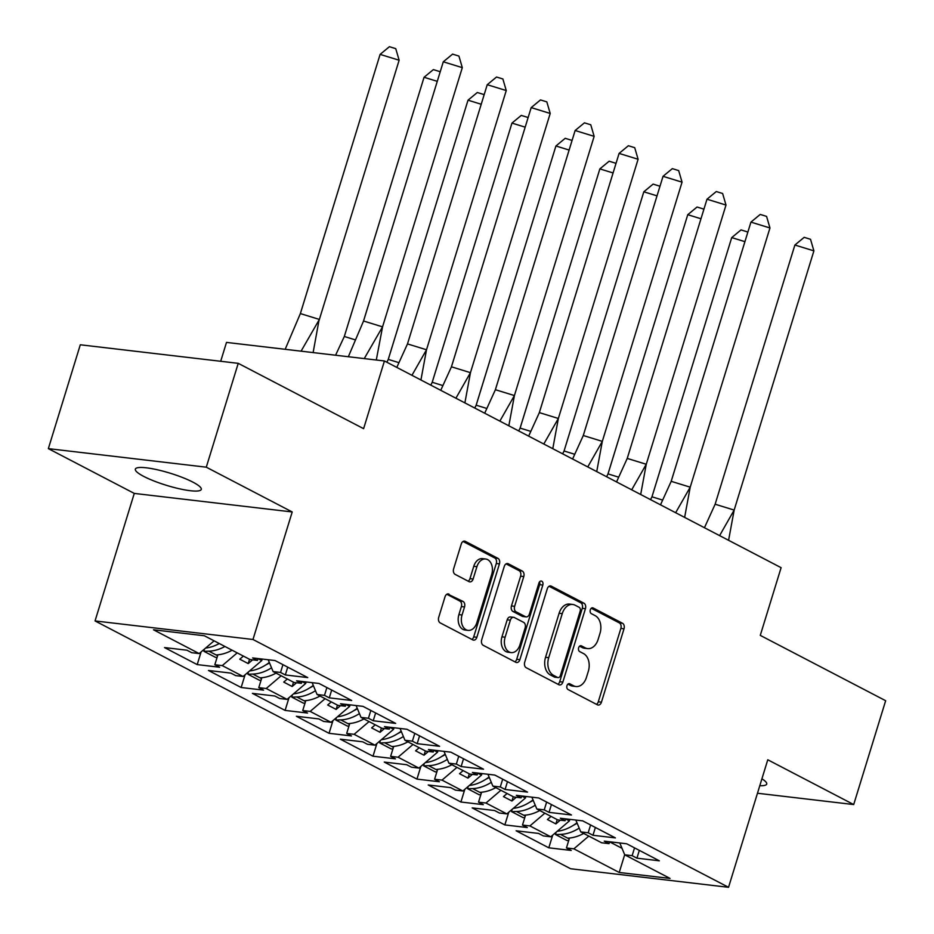 <?xml version="1.0" encoding="UTF-8"?>
<svg xmlns="http://www.w3.org/2000/svg" width="934" height="934" viewBox="0 0 934 934"><rect width="100%" height="100%" fill="white"/><g stroke="black" fill="none" stroke-linecap="round" stroke-linejoin="round"><path stroke-width="1.4" d="M566.985 685.649A3.035 2.113 96.7 0 0 568.035 689.514L597.421 704.82A4.343 3.012 96.7 0 0 598.169 705.053A4.343 3.012 96.7 0 0 601.438 702.181L624.017 628.792A4.343 3.012 96.7 0 0 622.511 623.27L593.125 607.964A3.035 2.113 96.7 0 0 592.6 607.801A3.035 2.113 96.7 0 0 590.311 609.809A3.035 2.113 96.7 0 0 591.374 613.673L595.168 615.658A13.882 9.644 96.7 0 1 600.002 633.31L598.122 639.428A13.882 9.644 96.7 0 1 587.661 648.605A13.882 9.644 96.7 0 1 585.268 647.869L581.462 645.884A3.035 2.113 96.7 0 0 580.936 645.721A3.035 2.113 96.7 0 0 578.648 647.729A3.035 2.113 96.7 0 0 579.699 651.593L583.505 653.566A13.882 9.644 96.7 0 1 588.338 671.231L586.459 677.348A13.882 9.644 96.7 0 1 575.986 686.525A13.882 9.644 96.7 0 1 573.593 685.778L569.798 683.805A3.035 2.113 96.7 0 0 569.273 683.641A3.035 2.113 96.7 0 0 566.985 685.649M143.673 476.375A34.488 6.34 -162.9 0 0 179.188 488.739A34.488 6.34 -162.9 0 0 201.265 489.404A34.488 6.34 -162.9 0 0 192.953 482.166A34.488 6.34 -162.9 0 0 157.426 469.79A34.488 6.34 -162.9 0 0 135.348 469.125A34.488 6.34 -162.9 0 0 143.673 476.375M759.797 785.704A34.488 6.34 -162.9 0 0 766.709 784.058A34.488 6.34 -162.9 0 0 761.922 778.816M757.474 793.246L853.699 804.559L885.654 700.71L760.276 635.377L781.104 567.674L384.434 360.968L226.495 342.404L220.693 361.283M48.346 448.635L134.274 493.409L292.214 511.96L206.286 467.187L48.346 448.635L80.301 344.786L238.228 363.338L363.606 428.671L384.434 360.968M206.286 467.187L238.228 363.338M449.056 594.152A4.343 3.012 96.7 0 0 448.308 593.919A4.343 3.012 96.7 0 0 445.028 596.791L438.7 617.374A4.343 3.012 96.7 0 0 440.206 622.896L472.837 639.907A4.343 3.012 96.7 0 0 473.585 640.14A4.343 3.012 96.7 0 0 476.865 637.268L499.433 563.879A4.343 3.012 96.7 0 0 497.927 558.357L465.295 541.346A4.343 3.012 96.7 0 0 464.548 541.125A4.343 3.012 96.7 0 0 461.279 543.985L453.62 568.864A4.343 3.012 96.7 0 0 455.138 574.375L469.101 581.66A4.343 3.012 96.7 0 0 469.849 581.894A4.343 3.012 96.7 0 0 473.118 579.022L476.912 566.681A11.605 8.067 96.7 0 1 485.668 559.011A11.605 8.067 96.7 0 1 491.704 574.398L476.842 622.709A11.605 8.067 96.7 0 1 468.097 630.38A11.605 8.067 96.7 0 1 462.05 615.004L464.525 606.948A4.343 3.012 96.7 0 0 463.019 601.426L447.526 593.977M292.214 511.96L252.986 639.486L728.543 887.3L570.616 868.748L95.046 620.935L252.986 639.486M853.699 804.559L767.771 759.774L728.543 887.3M524.698 662.194A4.343 3.012 96.7 0 0 526.216 667.717L558.847 684.715A4.343 3.012 96.7 0 0 559.594 684.949A4.343 3.012 96.7 0 0 562.863 682.077L585.443 608.688A4.343 3.012 96.7 0 0 583.925 603.177L551.293 586.167A4.343 3.012 96.7 0 0 550.546 585.933A4.343 3.012 96.7 0 0 547.277 588.805L524.698 662.194M515.837 662.311L483.217 645.301A4.343 3.012 96.7 0 1 481.699 639.79L504.278 566.401A4.343 3.012 96.7 0 1 507.547 563.529A4.343 3.012 96.7 0 1 508.294 563.762L522.258 571.036A4.343 3.012 96.7 0 1 523.776 576.558L514.622 606.318A4.343 3.012 96.7 0 0 516.128 611.84L525.387 616.662A4.343 3.012 96.7 0 0 526.146 616.895A4.343 3.012 96.7 0 0 529.415 614.035L538.941 583.038A3.035 2.113 96.7 0 1 541.23 581.03A3.035 2.113 96.7 0 1 542.817 585.058L519.864 659.673A4.343 3.012 96.7 0 1 516.595 662.545A4.343 3.012 96.7 0 1 515.837 662.311M257.982 658.633L261.742 660.583L262.221 659.054M301.939 681.528L305.687 683.49L306.165 681.948M345.884 704.434L349.643 706.396L350.11 704.855M389.84 727.341L393.588 729.291L394.066 727.749M433.785 750.236L437.544 752.197L438.011 750.656M477.741 773.142L481.489 775.103L481.967 773.562M521.686 796.048L525.445 797.998L525.912 796.457M565.63 818.943L569.39 820.904L569.868 819.363M525.445 797.998L506.812 813.888L485.96 803.03L500.904 790.281M464.805 789.335L460.906 802.014L483.322 804.653L478.535 802.154L485.96 803.03M460.906 802.014L428.216 784.98L450.643 787.619L455.43 790.117L462.855 790.993L442.016 780.124L456.948 767.386M420.849 766.429L416.949 779.108L439.377 781.746L434.59 779.248L442.016 780.124M416.949 779.108L384.271 762.086L406.699 764.712L411.485 767.211L418.911 768.087L398.059 757.217L413.003 744.48M376.904 743.522L373.005 756.213L395.432 758.84L390.634 756.353L398.059 757.217M373.005 756.213L340.315 739.179L362.742 741.818L367.541 744.316L374.954 745.18L354.114 734.322L369.047 721.585M332.948 720.628L329.048 733.307L351.476 735.945L346.689 733.447L354.114 734.322M329.048 733.307L296.37 716.273L318.798 718.911L323.584 721.41L331.01 722.286L310.158 711.416L325.102 698.679M289.003 697.721L285.103 710.412L307.531 713.039L302.733 710.541L310.158 711.416M285.103 710.412L252.425 693.378L274.841 696.005L279.64 698.504L287.053 699.379L266.213 688.51L281.157 675.772M245.058 674.815L241.147 687.506L263.575 690.133L258.788 687.646L266.213 688.51M241.147 687.506L208.469 670.472L230.896 673.11L235.683 675.609L243.109 676.473L222.257 665.615L237.201 652.878M201.102 651.92L197.202 664.599L219.63 667.238L214.832 664.739L222.257 665.615M197.202 664.599L164.524 647.577L186.94 650.204L191.739 652.703L199.164 653.578L153.515 629.796L204.371 635.762L250.008 659.544L257.434 660.42L252.647 657.921L275.075 660.56L307.753 677.594L285.325 674.955L280.539 672.457L273.113 671.581L293.965 682.45L301.39 683.326L296.592 680.828L319.019 683.466L351.698 700.488L329.282 697.861L324.483 695.363L317.07 694.487L337.91 705.357L345.335 706.221L340.548 703.734L362.976 706.361L395.654 723.395L373.226 720.756L368.44 718.258L361.014 717.394L381.866 728.251L389.28 729.127L384.493 726.629L406.92 729.267L439.599 746.301L417.171 743.662L412.384 741.164L404.959 740.288L425.811 751.158L433.236 752.033L428.449 749.535L450.877 752.174L483.555 769.196L461.127 766.569L456.341 764.07L448.915 763.195L469.767 774.064L477.181 774.928L472.394 772.441L494.822 775.068L527.5 792.102L505.072 789.464L500.285 786.965L492.86 786.101L513.712 796.959L521.137 797.834L516.35 795.336L538.778 797.975L571.456 814.997L549.029 812.37L544.242 809.871L536.817 808.996L557.668 819.865L565.082 820.741L560.295 818.242L582.723 820.869L615.401 837.903L592.973 835.276L588.187 832.778L580.761 831.902L601.613 842.772L609.038 843.635L604.251 841.137L626.667 843.776L659.357 860.809L636.93 858.171L632.143 855.672L624.718 854.808L670.075 878.439L619.219 872.473L573.861 848.831L588.805 836.093M552.706 835.136L548.795 847.815L571.223 850.454L566.436 847.955L573.861 848.831M548.795 847.815L516.117 830.793L538.544 833.42L543.331 835.918L550.756 836.794L529.905 825.925L544.849 813.187M508.75 812.23L504.85 824.92L527.278 827.547L522.491 825.061L529.905 825.925M504.85 824.92L472.172 807.887L494.6 810.525L499.386 813.024L506.812 813.888M268.198 659.754L273.113 671.581M243.4 656.1L239.769 659.194L248.222 663.595L252.612 659.859M261.742 660.583L243.109 676.473M312.143 682.649L317.07 694.487M287.345 679.006L283.726 682.1L292.179 686.502L296.568 682.754M305.687 683.49L287.053 699.379M356.099 705.555L361.014 717.394M331.301 701.901L327.671 705.007L336.123 709.408L340.513 705.66M349.643 706.396L331.01 722.286M400.044 728.462L404.959 740.288M375.246 724.807L371.627 727.901L380.068 732.303L384.469 728.555M393.588 729.291L374.954 745.18M444 751.356L448.915 763.195M419.203 747.714L415.572 750.808L424.024 755.209L428.414 751.461M437.544 752.197L418.911 768.087M487.945 774.263L492.86 786.101M463.147 770.608L459.516 773.702L467.969 778.115L472.37 774.368M481.489 775.103L462.855 790.993M531.89 797.169L536.817 808.996M507.104 793.515L503.473 796.609L511.925 801.01L516.315 797.262M575.846 820.064L580.761 831.902M551.048 816.421L547.417 819.515L555.87 823.916L560.272 820.169M569.39 820.904L550.756 836.794M609.587 841.849L622.021 848.329M619.791 842.97L624.718 854.808M619.219 872.473L624.683 854.738M134.274 493.409L95.046 620.935M214.096 640.829L199.164 653.578M609.61 841.768L609.038 843.635M639.323 850.372L636.93 858.171M634.536 847.874L632.143 855.672M569.495 838.02L566.436 847.955M565.654 818.873L565.082 820.741M595.378 827.466L592.973 835.276M590.592 824.979L588.187 832.778M525.55 815.113L522.491 825.061M258.006 658.552L257.434 660.42M287.73 667.156L285.325 674.955M282.932 664.658L280.539 672.457M217.891 654.804L214.832 664.739M301.962 681.458L301.39 683.326M331.675 690.051L329.282 697.861M326.888 687.564L324.483 695.363M261.847 677.699L258.788 687.646M345.907 704.364L345.335 706.221M375.631 712.957L373.226 720.756M370.833 710.459L368.44 718.258M305.792 700.605L302.733 710.541M389.863 727.259L389.28 729.127M419.576 735.864L417.171 743.662M414.789 733.365L412.384 741.164M349.748 723.511L346.689 733.447M433.808 750.165L433.236 752.033M463.521 758.758L461.127 766.569M458.734 756.271L456.341 764.07M393.693 746.406L390.634 756.353M477.764 773.06L477.181 774.928M507.477 781.665L505.072 789.464M502.69 779.166L500.285 786.965M437.649 769.312L434.59 779.248M521.709 795.966L521.137 797.834M551.422 804.571L549.029 812.37M546.635 802.072L544.242 809.871M481.594 792.219L478.535 802.154M557.189 819.62L555.87 823.916M513.245 796.714L511.925 801.01M469.3 773.819L467.969 778.115M425.344 750.913L424.024 755.209M381.399 728.006L380.068 732.303M337.443 705.112L336.123 709.408M293.498 682.205L292.179 686.502M249.541 659.299L248.222 663.595M567.93 684.108L570.441 685.416A13.882 9.644 96.7 0 0 572.834 686.151L575.986 686.525M587.661 648.605L584.497 648.243A13.882 9.644 96.7 0 1 582.104 647.495L579.594 646.188M596.487 704.329A4.343 3.012 96.7 0 0 598.285 701.808L620.865 628.419A4.343 3.012 96.7 0 0 619.347 622.908L591.257 608.268M557.913 684.237A4.343 3.012 96.7 0 0 559.699 681.715L582.279 608.314A4.343 3.012 96.7 0 0 580.773 602.804L549.075 586.283M557.563 677.43A3.035 2.113 96.7 0 0 558.077 677.582A3.035 2.113 96.7 0 0 560.377 675.574L580.189 611.163A3.035 2.113 96.7 0 0 579.127 607.298L575.122 605.209A13.882 9.644 96.7 0 0 572.729 604.461A13.882 9.644 96.7 0 0 562.256 613.638L548.713 657.676A13.882 9.644 96.7 0 0 553.547 675.34L557.563 677.43L554.399 677.057A3.035 2.113 96.7 0 0 554.924 677.22L558.077 677.582M572.729 604.461L569.565 604.088A13.882 9.644 96.7 0 0 559.104 613.276L562.256 613.638M554.399 677.057L550.395 674.967A13.882 9.644 96.7 0 1 545.549 657.303L559.104 613.276M506.076 563.879L519.106 570.662L522.258 571.036M526.146 616.895L522.982 616.522A4.343 3.012 96.7 0 1 522.234 616.3L512.964 611.466A4.343 3.012 96.7 0 1 511.458 605.944L520.612 576.185A4.343 3.012 96.7 0 0 519.106 570.662M514.914 661.821A4.343 3.012 96.7 0 0 516.7 659.299L539.654 584.684A3.035 2.113 96.7 0 0 539.537 581.882M505.119 637.21A11.605 8.067 96.7 0 0 511.155 652.586A11.605 8.067 96.7 0 0 519.911 644.915L525.141 627.893A4.343 3.012 96.7 0 0 523.635 622.371L514.377 617.549A4.343 3.012 96.7 0 0 513.618 617.316A4.343 3.012 96.7 0 0 510.349 620.188L505.119 637.21L501.955 636.836A11.605 8.067 96.7 0 0 508.003 652.224L511.155 652.586M513.618 617.316L510.466 616.942A4.343 3.012 96.7 0 0 507.197 619.814L510.349 620.188M501.955 636.836L507.197 619.814M468.097 630.38L464.934 630.018A11.605 8.067 96.7 0 1 458.898 614.63L461.373 606.575A4.343 3.012 96.7 0 0 459.855 601.064L446.826 594.269M485.668 559.011L482.504 558.637A11.605 8.067 96.7 0 0 473.76 566.319L476.912 566.681M468.168 581.17A4.343 3.012 96.7 0 0 469.965 578.648L473.76 566.319M471.903 639.416A4.343 3.012 96.7 0 0 473.701 636.895L496.281 563.506A4.343 3.012 96.7 0 0 494.763 557.983L463.066 541.463M573.639 825.142A42.007 29.211 -62.5 0 0 577.165 823.239M650.543 499.632L651.967 496.806L662.463 500.029M744.912 241.661L731.719 237.598L651.967 496.806M747.632 232.823L747.352 231.865L741.012 229.916L731.719 237.598L651.944 496.865M583.715 833.443A48.638 33.822 117.5 0 1 567.662 838.137L569.215 838.942M556.045 832.287L555.555 834.552L560.482 834.389A48.638 33.822 -62.5 0 0 579.197 828.119M557.224 831.283A48.638 33.822 -62.5 0 0 576.978 822.807M555.555 834.552L567.101 840.565L568.724 840.518M728.59 540.296L734.159 510.081L719.6 535.626M715.14 504.22L794.892 245.023L813.899 250.872L734.159 510.081L715.14 504.22L704.446 527.722M813.899 250.872L810.525 239.291L804.186 237.341L794.892 245.023L715.117 504.29M529.683 802.236A42.007 29.211 -62.5 0 0 533.221 800.345M606.598 476.737L608.022 473.9L618.518 477.134M700.967 218.754L687.763 214.692L608.022 473.9M703.676 209.928L703.395 208.971L697.056 207.021L687.763 214.692L607.987 473.958M539.759 810.537A48.638 33.822 117.5 0 1 523.717 815.23L525.258 816.036M512.101 809.381L511.599 811.646L516.525 811.494A48.638 33.822 -62.5 0 0 535.24 805.225M513.268 808.377A48.638 33.822 -62.5 0 0 533.034 799.901M511.599 811.646L523.157 817.659L524.78 817.612M485.738 779.33A42.007 29.211 -62.5 0 0 489.264 777.438M562.642 453.831L564.066 450.994L574.562 454.228M657.011 195.848L643.818 191.797L564.066 450.994M659.731 187.022L659.451 186.064L653.111 184.115L643.818 191.797L564.043 451.064M495.814 787.631A48.638 33.822 117.5 0 1 479.761 792.336L481.314 793.141M468.144 786.475L467.654 788.74L472.581 788.588A48.638 33.822 -62.5 0 0 491.296 782.318M469.323 785.482A48.638 33.822 -62.5 0 0 489.077 776.995M467.654 788.74L479.2 794.764L480.823 794.706M441.782 756.435A42.007 29.211 -62.5 0 0 445.32 754.532M518.697 430.924L520.121 428.099L530.617 431.321M613.066 172.953L599.861 168.891L520.121 428.099M615.775 164.127L615.494 163.158L609.155 161.208L599.861 168.891L520.086 428.157M451.869 764.736A48.638 33.822 117.5 0 1 435.816 769.429L437.357 770.235M424.199 763.58L423.697 765.845L428.624 765.682A48.638 33.822 -62.5 0 0 447.339 759.412M425.367 762.576A48.638 33.822 -62.5 0 0 445.133 754.1M423.697 765.845L435.256 771.858L436.878 771.811M397.837 733.529A42.007 29.211 -62.5 0 0 401.363 731.637M474.741 408.03L476.177 405.193L486.661 408.427M569.11 150.047L555.917 145.984L476.177 405.193M571.83 141.221L571.55 140.263L565.21 138.314L555.917 145.984L476.142 405.251M407.913 741.829A48.638 33.822 117.5 0 1 391.86 746.523L393.412 747.328M380.243 740.674L379.753 742.939L384.68 742.787A48.638 33.822 -62.5 0 0 403.395 736.517M381.422 739.67A48.638 33.822 -62.5 0 0 401.188 731.194M379.753 742.939L391.299 748.963L392.922 748.905M353.881 710.622A42.007 29.211 -62.5 0 0 357.418 708.731M430.796 385.123L432.22 382.286L442.716 385.52M525.165 127.152L511.96 123.09L432.22 382.286M527.873 118.314L527.593 117.357L521.265 115.407L511.96 123.09L432.185 382.356M363.968 718.923A48.638 33.822 117.5 0 1 347.915 723.628L349.456 724.434M336.298 717.767L335.808 720.032L340.723 719.88A48.638 33.822 -62.5 0 0 359.438 713.611M337.466 716.775A48.638 33.822 -62.5 0 0 357.232 708.287M335.808 720.032L347.355 726.057L348.977 725.998M684.634 517.401L690.214 487.174L675.656 512.719M671.196 481.325L750.936 222.117L769.955 227.966L690.214 487.174L671.196 481.325L660.501 504.827M769.955 227.966L766.569 216.384L760.229 214.435L750.936 222.117L671.161 481.384M640.689 494.495L646.258 464.268L631.699 489.813M627.239 458.419L706.991 199.211L725.998 205.06L646.258 464.268L627.239 458.419L616.545 481.921M725.998 205.06L722.624 193.49L716.285 191.54L706.991 199.211L627.216 458.477M596.733 471.6L602.313 441.373L587.755 466.918M583.295 435.513L663.035 176.316L682.054 182.165L602.313 441.373L583.295 435.513L572.6 459.014M682.054 182.165L678.668 170.583L672.328 168.634L663.035 176.316L583.26 435.583M552.788 448.694L558.357 418.467L543.798 444.012M539.35 412.618L619.09 153.41L638.097 159.259L558.357 418.467L539.35 412.618L528.656 436.12M638.097 159.259L634.723 147.677L628.384 145.727L619.09 153.41L539.315 412.676M508.832 425.787L514.412 395.561L499.853 421.106M495.394 389.712L575.134 130.503L594.152 136.352L514.412 395.561L495.394 389.712L484.699 413.213M594.152 136.352L590.767 124.782L584.439 122.833L575.134 130.503L495.359 389.77M309.936 687.728A42.007 29.211 -62.5 0 0 313.462 685.825M386.839 362.217L388.275 359.392L398.76 362.614M481.208 104.246L468.016 100.183L388.275 359.392M483.929 95.42L483.649 94.451L477.309 92.501L468.016 100.183L388.24 359.45M320.012 696.028A48.638 33.822 117.5 0 1 303.959 700.722L305.511 701.527M292.342 694.873L291.852 697.138L296.779 696.974A48.638 33.822 -62.5 0 0 315.494 690.705M293.521 693.869A48.638 33.822 -62.5 0 0 313.287 685.393M291.852 697.138L303.398 703.15L305.033 703.104M464.887 402.893L470.456 372.666L455.909 398.211M451.449 366.805L531.189 107.608L550.208 113.458L470.456 372.666L451.449 366.805L440.755 390.307M550.208 113.458L546.822 101.876L540.482 99.926L531.189 107.608L451.414 366.875M265.98 664.821A42.007 29.211 -62.5 0 0 269.517 662.93M335.586 355.224L344.319 336.485L354.815 339.719M437.264 81.34L424.059 77.277L344.319 336.485M439.984 72.513L439.704 71.556L433.364 69.606L424.059 77.277L344.296 336.544M276.067 673.122A48.638 33.822 117.5 0 1 260.014 677.815L261.567 678.621M248.397 671.966L247.907 674.231L252.822 674.079A48.638 33.822 -62.5 0 0 271.537 667.81M249.565 670.962A48.638 33.822 -62.5 0 0 269.331 662.486M247.907 674.231L259.454 680.256L261.076 680.197M420.93 379.986L426.511 349.76L411.952 375.305M407.493 343.91L487.233 84.702L506.251 90.551L426.511 349.76L407.493 343.91L396.798 367.412M506.251 90.551L502.877 78.97L496.538 77.02L487.233 84.702L407.469 343.969M285.174 349.304L300.374 313.579L319.381 319.44L301.075 351.172M399.133 60.231L395.747 48.65L389.408 46.7L380.115 54.382L399.133 60.231L318.844 321.168L313.123 352.585M300.339 313.649L380.115 54.382L300.374 313.579M232.111 650.216A48.638 33.822 117.5 0 1 216.058 654.921L217.61 655.726M204.441 649.06L203.951 651.325L208.877 651.173A48.638 33.822 -62.5 0 0 224.931 646.48M205.62 648.068A48.638 33.822 -62.5 0 0 219.292 643.538M203.951 651.325L215.509 657.349L217.132 657.291M376.297 360.01L382.555 326.853L364.248 358.598M363.548 321.004L443.288 61.796L462.307 67.645L382.555 326.853L363.548 321.004L348.347 356.718M462.307 67.645L458.921 56.075L452.581 54.125L443.288 61.796L363.513 321.062M570.441 685.416L573.593 685.778M580.388 645.756L581.462 645.884M582.104 647.495L585.268 647.869M592.051 607.836L593.125 607.964M619.347 622.908L622.511 623.27M620.865 628.419L624.017 628.792M598.285 701.808L601.438 702.181M568.724 683.676L569.798 683.805M549.764 585.992L551.293 586.167M580.773 602.804L583.925 603.177M582.279 608.314L585.443 608.688M559.699 681.715L562.863 682.077M545.549 657.303L548.713 657.676M550.395 674.967L553.547 675.34M506.765 563.576L508.294 563.762M520.612 576.185L523.776 576.558M511.458 605.944L514.622 606.318M512.964 611.466L516.128 611.84M522.234 616.3L525.387 616.662M539.654 584.684L542.817 585.058M516.7 659.299L519.864 659.673M459.855 601.064L463.019 601.426M461.373 606.575L464.525 606.948M458.898 614.63L462.05 615.004M469.965 578.648L473.118 579.022M463.766 541.171L465.295 541.346M494.763 557.983L497.927 558.357M496.281 563.506L499.433 563.879M473.701 636.895L476.865 637.268M560.482 834.389L567.662 838.137M516.525 811.494L523.717 815.23M472.581 788.588L479.761 792.336M428.624 765.682L435.816 769.429M384.68 742.787L391.86 746.523M340.723 719.88L347.915 723.628M296.779 696.974L303.959 700.722M252.822 674.079L260.014 677.815M208.877 651.173L216.058 654.921"/></g></svg>
